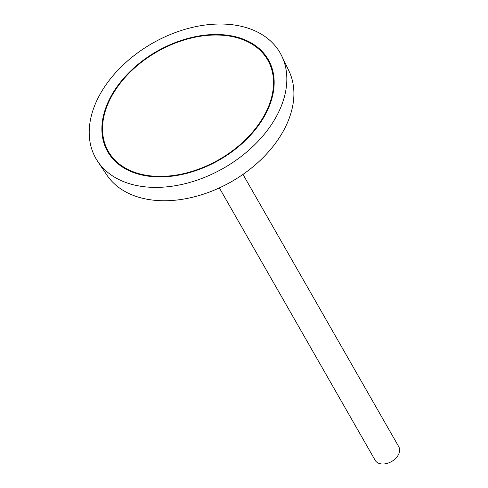 <?xml version="1.0" encoding="UTF-8"?>
<svg xmlns="http://www.w3.org/2000/svg" width="488" height="488" viewBox="0 0 488 488"><rect width="100%" height="100%" fill="white"/><g stroke="black" fill="none" stroke-linecap="round" stroke-linejoin="round"><path stroke-width="0.73" d="M265.801 112.514A91.878 62.196 -29.8 0 0 267.766 60.091A91.878 62.196 -29.8 0 0 157.136 51.722A91.878 62.196 -29.8 0 0 108.269 151.329A91.878 62.196 -29.8 0 0 185.489 173.179A91.878 62.196 -29.8 0 0 265.801 112.514M219.356 187.911L375.168 460.306A13.609 9.217 -29.8 0 0 386.612 463.539A13.609 9.217 -29.8 0 0 398.507 454.554A13.609 9.217 -29.8 0 0 398.8 446.788L242.981 174.393M97.685 161.369L106.841 175.021A104.999 71.077 -29.8 0 0 195.645 196.475A104.999 71.077 -29.8 0 0 285.071 127.752A104.999 71.077 -29.8 0 0 288.908 70.876L281.783 56.065A106.164 71.87 -29.8 0 0 152.329 43.328A106.164 71.87 -29.8 0 0 97.685 161.369A106.164 71.87 -29.8 0 0 187.477 183.067A106.164 71.87 -29.8 0 0 277.904 113.576A106.164 71.87 -29.8 0 0 281.783 56.065M266.381 112.569A92.555 62.659 -29.8 0 0 268.357 59.756A92.555 62.659 -29.8 0 0 156.904 51.325A92.555 62.659 -29.8 0 0 107.677 151.67A92.555 62.659 -29.8 0 0 185.471 173.679A92.555 62.659 -29.8 0 0 266.381 112.569M268.479 59.975A92.555 62.659 -29.8 0 0 191.046 38.119M128.216 74.06A92.555 62.659 -29.8 0 0 107.799 151.884M248.063 137.799A91.878 62.196 -29.8 0 0 266.051 112.954A91.878 62.196 -29.8 0 0 268.016 60.53A91.878 62.196 -29.8 0 0 267.888 60.311M108.391 151.548A91.878 62.196 -29.8 0 0 108.513 151.762A91.878 62.196 -29.8 0 0 185.239 173.74M268.016 60.53L267.766 60.091M108.513 151.762L108.269 151.329"/></g></svg>
